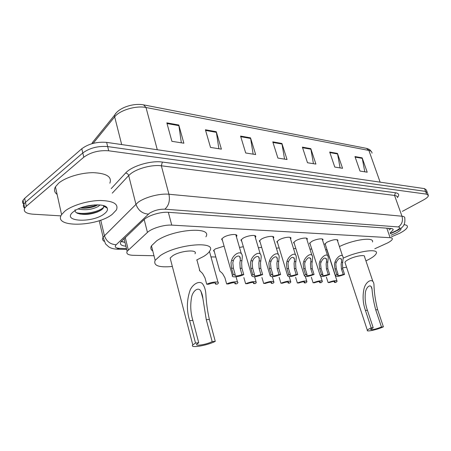 <?xml version="1.0" encoding="UTF-8"?>
<svg xmlns="http://www.w3.org/2000/svg" width="451" height="451" viewBox="0 0 451 451"><rect width="100%" height="100%" fill="white"/><g stroke="black" fill="none" stroke-linecap="round" stroke-linejoin="round"><path stroke-width="0.68" d="M214.394 251.906L213.532 250.553L215.296 248.935L224.085 246.133M222.529 240.642L221.61 239.16L223.47 237.423C228.183 234.323 238.342 233.37 236.736 236.149L236.386 236.674M241.809 241.46L240.924 240.101L242.875 238.314C247.492 235.349 257.104 234.357 255.666 236.955L255.328 237.48M294.334 243.675L293.545 242.627L295.704 240.727C300.05 238.122 308.304 237.057 307.261 239.205L306.956 239.706M325.504 244.989L324.771 244.098L327.037 242.159C333.171 239.475 336.79 238.945 337.9 240.563L337.613 241.054M310.265 244.346L309.51 243.382L311.72 241.46C315.988 238.957 323.863 237.88 322.922 239.898L322.628 240.394M277.647 242.971L276.829 241.832L278.927 239.96C283.363 237.243 292.028 236.194 290.867 238.483L290.557 238.991M260.159 242.232L259.308 240.992L261.332 239.154C265.865 236.324 274.98 235.298 273.689 237.733L273.362 238.252M374.775 248.772L387.646 242.909C390.448 241.432 392.015 240.163 392.347 239.086C392.511 238.275 391.772 237.807 390.138 237.7L171.746 225.117C164.316 224.553 151.609 228.364 147.449 232.406L127.148 251.28C125.998 253.744 128.022 255.091 133.214 255.311L153.988 255.734M210.972 256.901L215.815 257.002M325.588 249.538L327.031 249.696M309.927 249.07L311.771 249.082M293.55 248.625L295.833 248.495M276.39 248.202L279.158 247.915M258.395 247.796L261.681 247.328M239.498 247.419L243.343 246.736M390.166 232.885L393.159 229.931C393.311 229.102 392.579 228.618 390.966 228.482L168.42 212.314C160.945 211.626 148.216 215.443 144.078 219.609L120.738 242.024C119.639 244.369 121.364 245.761 125.908 246.201M391.113 228.494L389.145 229.982M60.947 215.877L32.743 214.169C25.876 213.543 23.198 211.525 24.709 208.108L26.305 206.31L83.796 157.202C90.73 152.224 99.034 150.093 108.714 150.797L426.607 194.155L428.444 195.548C428.224 196.788 426.59 198.248 423.545 199.928L402.348 211.372M23.818 204.264C22.437 203.119 22.189 201.76 23.069 200.188L24.653 198.361L81.8 148.74C88.695 143.722 96.976 141.603 106.633 142.381L424.549 188.619L425.575 191.382L427.424 192.797L425.575 191.382L107.671 146.581L425.575 191.382L426.607 194.155M81.8 148.74L82.798 152.962C89.71 147.967 98.002 145.836 107.671 146.581C98.002 145.836 89.71 147.967 82.798 152.962L25.476 202.33L82.798 152.962L83.796 157.202M24.658 208.199C23.255 207.065 22.995 205.712 23.886 204.14L25.476 202.33L23.886 204.14C22.995 205.712 23.255 207.065 24.658 208.199M124.983 242.418L121.071 241.522M166.842 122.864L171.904 141.321L183.873 143.209L178.793 125.006L166.842 122.864M181.347 142.815L178.793 125.006M205.402 129.77L210.51 147.421L221.402 149.146L216.283 131.72L205.402 129.77M218.882 148.745L216.283 131.72M240.569 136.072L245.699 152.985L255.661 154.563L250.525 137.854L240.569 136.072M253.141 154.163L250.525 137.854M354.96 156.565L360.005 171.059L367.21 172.197L362.176 157.856L354.96 156.565M364.786 171.814L362.176 157.856M329.692 152.038L334.777 167.067L342.551 168.296L337.478 153.43L329.692 152.038M340.099 167.913L337.478 153.43M302.384 147.144L307.497 162.755L315.914 164.085L310.807 148.655L302.384 147.144M313.434 163.696L310.807 148.655M272.776 141.839L277.906 158.081L287.045 159.524L281.92 143.48L272.776 141.839M284.547 159.13L281.92 143.48M424.549 188.619L426.398 190.051L427.12 191.985M404.023 224.711C406.441 224.919 407.569 225.635 407.405 226.87C406.96 228.657 404.423 230.782 399.783 233.235L391.53 236.775M400.962 228.251C401.463 229.424 399.862 231.002 396.158 232.992L390.989 235.236M383.401 326.845L381.484 327.009C375.114 329.427 371.472 330.205 370.547 329.331L373.197 327.725L371.218 327.894L365.423 310.406C362.903 303.309 362.435 296.082 364.03 288.736C365.812 280.967 373.451 277.224 373.964 284.643C374.206 292.784 375.429 301.138 377.634 309.702L383.401 326.845C376.81 329.805 365.936 332.128 367.345 330.245C367.728 329.658 369.019 328.875 371.218 327.894M381.484 327.009L375.711 309.809C373.84 302.931 372.611 296.07 372.03 289.238C371.246 282.394 365.524 287.326 365.321 293.438C364.791 299.176 365.49 304.797 367.413 310.294L373.197 327.725M372.943 281.621L364.549 256.777C365.699 254.268 354.813 256.067 348.544 259.46C346.458 260.565 345.263 261.518 344.959 262.319L345.229 263.13M343.2 258.181C357.491 251.19 378.62 248.202 376.326 253.287C375.655 255.148 372.876 257.346 367.993 259.866L365.93 260.87M339.428 246.573C353.612 239.492 374.651 236.707 372.453 241.995M346.571 267.212L342.506 267.883M215.268 341.339L212.173 341.61C206.671 344.541 194.387 346.52 196.867 344.04L198.739 342.766L195.514 343.048L189.64 320.633C186.432 310.294 186.641 300.011 190.26 289.773C192.904 284.31 198.643 280.697 202.189 283.38C204.297 285.934 205.521 289.424 205.859 293.855C206.282 302.525 207.454 311.066 209.371 319.483L215.268 341.339C207.189 345.641 189.149 348.561 192.797 344.897L195.514 343.048M212.173 341.61L206.276 319.663L202.933 298.697C202.595 295.191 201.614 292.254 200.002 289.897C196.957 287.428 192.972 291.774 191.793 296.234C190.108 304.397 190.463 312.464 192.865 320.441L198.739 342.766M194.99 253.766C198.203 249.099 180.253 250.632 172.654 255.796L170.157 258.068L170.72 260.244M172.344 266.473C158.876 267.708 153.148 265.662 155.161 260.334L160.398 255.537C177.136 244.025 216.908 240.716 209.816 250.874C208.847 252.65 206.789 254.505 203.649 256.439L196.675 259.99M152.771 250.953C150.741 249.679 150.301 247.96 151.463 245.812L156.627 240.873C173.173 229.085 212.838 226.261 205.91 236.786M64.837 211.164C71.934 205.414 87.765 200.639 100.212 200.492C113.404 200.853 118.805 204.01 116.403 209.957L112.276 214.287C96.83 226.932 52.541 227.924 61.584 214.62L64.837 211.164M57.108 194.404C54.357 192.363 53.799 189.843 55.434 186.838L58.602 183.224C65.553 177.26 81.203 172.541 93.582 172.682C106.707 173.381 112.136 176.882 109.864 183.179M80.391 207.996C85.566 208.531 90.521 207.911 95.262 206.146L97.89 204.839M78.051 208.988C85.425 210.459 92.111 209.642 98.115 206.524L99.97 204.968M75.103 209.653C74.736 211.22 75.537 212.444 77.51 213.323C83.474 215.166 90.223 214.682 97.754 211.857L100.68 210.375C103.048 208.841 104.018 207.426 103.583 206.13L103.217 205.543M104.373 213.768C92.568 223.437 60.31 221.774 73.445 211.733L74.765 210.786C83.92 204.427 105.359 202.77 107.197 208.086C107.986 209.816 107.045 211.711 104.373 213.768M80.802 207.838C86.395 207.894 91.705 206.97 96.717 205.064L97.298 204.827M79.771 214.033C86.304 214.501 92.562 213.577 98.555 211.26L101.469 209.833M104.728 206.75L104.88 206.135M83.187 207.026L94.857 204.889M76.36 212.68C84.912 215.02 100.032 211.356 103.629 207.257M336.339 262.194L335.786 264.128L336.333 268.881L338.143 274.439L337.506 275.076C337.788 275.888 339.693 275.674 343.222 274.433L344.581 274.428L342.777 268.926L342.433 264.218L343.177 257.955C342.85 252.126 336.283 257.47 334.952 262.172L336.339 262.194C338.56 258.085 340.308 257.329 341.576 259.934L341.441 262.279L342.799 262.302M343.222 274.433L341.413 268.914L341.114 264.196L341.441 262.279M344.581 274.428C339.067 276.486 336.018 276.886 335.437 275.634L336.756 274.445L334.946 268.875L334.439 264.111L334.952 262.172M336.756 274.445L338.143 274.439M321.135 261.946L320.571 263.92L321.123 268.785L322.939 274.473L322.335 275.082C322.617 275.956 324.59 275.747 328.249 274.462L329.675 274.456L327.86 268.83L327.522 264.015L328.255 257.792C327.99 251.619 321.039 256.991 319.686 261.924L321.135 261.946C323.468 257.673 325.289 256.946 326.597 259.753L326.468 262.031L327.888 262.059M328.249 274.462L326.439 268.819L326.141 263.998L326.468 262.031M329.675 274.456C323.959 276.587 320.808 276.982 320.221 275.634L321.49 274.473L319.674 268.773L319.161 263.903L319.686 261.924M321.49 274.473L322.939 274.473M305.22 261.687L304.65 263.705L305.209 268.683L307.03 274.501L306.466 275.087C306.742 276.023 308.783 275.826 312.588 274.49L314.076 274.49L312.261 268.728L311.923 263.807L312.644 257.634C312.458 251.094 305.09 256.467 303.703 261.659L305.22 261.687C307.683 257.245 309.583 256.546 310.931 259.579L310.807 261.777L312.289 261.8M312.588 274.49L310.773 268.717L310.48 263.784L310.807 261.777M314.076 274.49C308.146 276.7 304.887 277.077 304.295 275.634L305.507 274.501L303.686 268.672L303.173 263.688L303.703 261.659M305.507 274.501L307.03 274.501M288.55 261.411L287.969 263.48L288.533 268.576L290.359 274.535L289.835 275.093C290.106 276.097 292.225 275.905 296.189 274.524L297.745 274.518L295.924 268.627L295.597 263.587L296.301 257.487C296.206 250.553 288.386 255.909 286.966 261.388L288.55 261.411C291.149 256.794 293.139 256.123 294.52 259.404L294.407 261.507L295.963 261.535M296.189 274.524L294.362 268.616L294.08 263.564L294.407 261.507M297.745 274.518C291.583 276.813 288.206 277.185 287.614 275.629L288.764 274.535L286.937 268.565L286.424 263.463L286.966 261.388M288.764 274.535L290.359 274.535M271.074 261.123L270.482 263.243L271.045 268.463L272.872 274.569L272.393 275.093C272.663 276.175 274.862 275.995 278.989 274.552L280.623 274.552L278.797 268.514L278.476 263.356L279.175 257.352C279.186 250.006 270.859 255.305 269.405 261.101L271.074 261.123C272.348 257.25 277.382 254.753 277.32 259.235L277.213 261.225L278.848 261.253M278.989 274.552L277.162 268.503L276.891 263.333L277.213 261.225M280.623 274.552C274.214 276.937 270.713 277.292 270.121 275.617L271.203 274.569L269.371 268.452L268.858 263.226L269.405 261.101M271.203 274.569L272.872 274.569M252.718 260.825L252.115 263.001L252.684 268.345L254.511 274.603L254.076 275.087C254.341 276.254 256.625 276.091 260.937 274.591L262.657 274.586L260.83 268.401L260.515 263.113L261.197 257.228C261.343 249.442 252.459 254.652 250.965 260.796L252.718 260.825C254.043 256.715 259.415 254.325 259.269 259.071L259.173 260.932L260.881 260.96M260.937 274.591L259.111 268.39L258.851 263.091L259.173 260.932M262.657 274.586C255.976 277.066 252.34 277.404 251.748 275.6L252.757 274.603L250.925 268.334L250.412 262.972L250.965 260.796M252.757 274.603L254.511 274.603M233.421 260.509L232.812 262.736L233.381 268.227L235.208 274.636L234.819 275.076C235.078 276.339 237.457 276.187 241.967 274.625L243.771 274.62L241.945 268.277L241.64 262.854L242.305 257.121C242.615 248.879 233.122 253.941 231.583 260.481L233.421 260.509C234.808 256.14 240.546 253.89 240.298 258.913L240.208 260.622L242.012 260.65M241.967 274.625L240.141 268.266L239.893 262.832L240.208 260.622M243.771 274.62C238.833 277.027 230.991 277.709 232.428 275.572L233.359 274.642L231.532 268.21L231.019 262.713L231.583 260.481M233.359 274.642L235.208 274.636M326.372 277.128L328.114 282.563C333.52 280.561 336.519 280.15 337.111 281.323L335.832 282.456L334.49 282.473L335.093 281.875C334.805 281.114 332.934 281.334 329.478 282.546L328.114 282.563M334.146 281.413L334.49 282.473M311.331 277.213L313.079 282.771C318.677 280.697 321.772 280.291 322.375 281.548L321.14 282.659L319.736 282.681L320.317 282.1C320.024 281.283 318.09 281.503 314.51 282.749L313.079 282.771M319.393 281.593L319.736 282.681M295.614 277.303L297.367 282.991C303.162 280.843 306.364 280.443 306.973 281.79L305.789 282.873L304.329 282.895L304.87 282.337C304.583 281.463 302.576 281.672 298.855 282.969L297.367 282.991M303.98 281.785L304.329 282.895M279.163 277.399L280.922 283.217C286.937 280.99 290.252 280.601 290.861 282.044L289.739 283.093L288.206 283.115L288.713 282.585C288.426 281.649 286.351 281.852 282.484 283.194L280.922 283.217M287.862 281.988L288.206 283.115M261.935 277.5L263.694 283.454C269.946 281.142 273.379 280.764 273.999 282.315L272.934 283.329L271.327 283.352L271.795 282.85C271.513 281.841 269.354 282.038 265.329 283.431L263.694 283.454M270.989 282.202L271.327 283.352M243.873 277.607L245.626 283.707C252.132 281.306 255.694 280.939 256.32 282.608L255.322 283.572L253.637 283.594L254.065 283.132C253.783 282.044 251.54 282.23 247.345 283.685L245.626 283.707M253.299 282.433L253.637 283.594M219.349 269.67L219.733 271.04L222.512 273.486L224.908 277.72L226.661 283.972C231.453 281.649 239.126 280.939 237.767 282.918L236.837 283.826L235.072 283.854L235.456 283.425C235.174 282.264 232.846 282.433 228.465 283.944L226.661 283.972M234.74 282.681L235.072 283.854M199.517 270.476L202.578 273.498L204.974 277.833L206.721 284.248C211.66 281.819 219.789 281.136 218.273 283.245L217.427 284.096L215.567 284.124L215.899 283.741C215.629 282.489 213.205 282.647 208.621 284.22L206.721 284.248M199.534 269.602L199.404 270.059M215.245 282.94L215.567 284.124M123.343 241.798L121.116 241.471M386.8 228.178L390.138 237.7M125.237 237.463L128.293 249.933M144.173 219.519L147.449 232.406M168.353 212.308L171.746 225.117M390.352 233.415L396.519 230.557C400.031 228.561 400.623 227.355 398.289 226.943L164.84 209.179C159.152 209.072 154.011 210.442 149.411 213.284L116.183 244.724C114.278 246.883 115.433 248.095 119.639 248.371L126.483 248.563M104.018 241.262C102.495 240.191 102.185 238.827 103.093 237.17L137.916 202.443C144.743 197.228 159.874 193.242 168.945 194.251L401.988 216.226C404.023 216.441 404.959 217.094 404.795 218.183C405.539 226.148 401.897 227.665 397.838 230.258M111.194 188.636L125.575 173.054C131.557 166.098 150.978 160.291 162.36 162.056L395.454 192.757L394.535 195.441L401.988 216.226C403.2 220.9 401.965 224.474 398.289 226.943M164.84 209.179C168.792 205.673 170.162 200.695 168.945 194.251L161.345 165.793C152.297 164.485 137.329 168.37 130.649 173.793L128.687 175.563L135.909 204.145C138.085 210.301 142.251 213.627 148.396 214.112M395.454 192.757C398.932 193.344 399.592 194.917 397.421 197.482M397.41 197.628C397.54 196.456 396.581 195.728 394.535 195.441L161.345 165.793L162.36 162.056M108.714 150.797L106.633 142.381M26.305 206.31L24.653 198.361M116.183 244.724C110.292 244.414 106.351 241.353 104.378 235.54L100.731 220.139M125.575 173.054C127.126 173.223 128.163 174.058 128.687 175.563L112.293 193.129M119.639 248.371L116.544 249.161M395.375 231.121L397.585 230.393M122.644 241.725L121.426 241.68M94.417 140.064L92.5 142.431L92.478 143.542M116.211 112.908L114.571 115.174L114.667 116.848L93.126 143.367M91.903 143.706L92.5 142.431L114.571 115.174C118.934 107.321 133.986 102.935 143.565 104.852L146.006 107.501C136.112 105.348 119.633 110.258 114.667 116.848L121.68 144.568M371.996 153.188C372.064 151.801 371.032 150.888 368.89 150.442L366.516 148.368L143.97 104.931M380.137 182.159L368.89 150.442L146.006 107.501L157.292 149.749M272.968 142.437L282.055 144.061M302.57 147.719L310.942 149.213M329.878 152.59L337.613 153.966M355.146 157.095L362.311 158.374M240.755 136.692L250.666 138.457M205.588 130.418L216.424 132.352M167.028 123.54L178.929 125.666M367.413 310.294L365.423 310.406M377.634 309.702L375.711 309.809M192.865 320.441L189.64 320.633M209.371 319.483L206.276 319.663M341.413 268.914L342.777 268.926M334.946 268.875L336.333 268.881M326.439 268.819L327.86 268.83M319.674 268.773L321.123 268.785M310.773 268.717L312.261 268.728M303.686 268.672L305.209 268.683M294.362 268.616L295.924 268.627M286.937 268.565L288.533 268.576M277.162 268.503L278.797 268.514M269.371 268.452L271.045 268.463M259.111 268.39L260.83 268.401M250.925 268.334L252.684 268.345M240.141 268.266L241.945 268.277M231.532 268.21L233.381 268.227M389.055 228.663L388.739 228.826M124.048 238.59L127.148 251.28M273.689 237.733L273.391 236.764M290.867 238.483L290.596 237.604M322.922 239.898L322.69 239.177M337.9 240.563L337.686 239.915M307.261 239.205L307.007 238.41M255.666 236.955L255.345 235.879M236.736 236.149L236.386 234.954M392.844 229.029L393.159 229.931M428.146 194.747L427.424 192.797M24.709 208.108L23.069 200.188M126.703 249.442L117.474 249.194C113.855 249.082 110.94 248.304 108.73 246.849L105.562 243.929L103.093 237.17L99.197 220.669M390.453 233.697L396.113 231.109M366.939 148.458L369.662 149.602L371.483 151.666M367.345 330.245L344.959 262.319M372.03 289.238L371.173 286.689M155.161 260.334L151.463 245.812M192.797 344.897L170.157 258.068M202.933 298.697L200.87 291.036M103.583 206.13L107.197 208.086M61.584 214.62L55.434 186.838M95.262 206.146L96.717 205.064M97.754 211.857L98.555 211.26M341.17 258.699L341.576 259.934M335.437 275.634L325.058 243.613M342.568 256.106L337.162 239.69M326.158 258.389L326.597 259.753M320.221 275.634L309.803 242.892M327.595 255.751L322.161 238.945M310.451 258.068L310.931 259.579M304.295 275.634L293.849 242.131M311.934 255.379L306.471 238.173M294.001 257.735L294.52 259.404M287.614 275.629L277.145 241.33M295.529 254.995L290.049 237.361M276.762 257.386L277.32 259.235M270.121 275.617L259.635 240.484M278.335 254.595L272.838 236.51M258.66 257.025L259.269 259.071M251.748 275.6L241.262 239.588M260.289 254.172L254.776 235.625M239.644 256.642L240.298 258.913M232.428 275.572L221.96 238.641M241.324 253.738L235.811 234.695M336.953 280.832L326.845 249.64M334.986 281.548L335.093 281.875M322.2 281.007L320.723 276.362M320.199 281.74L320.317 282.1M306.787 281.193L305.327 276.514M304.746 281.937L304.87 282.337M290.664 281.39L289.204 276.621M288.578 282.146L288.713 282.585M273.78 281.593L272.319 276.7M271.654 282.365L271.795 282.85M256.083 281.813L254.612 276.756M253.907 282.597L254.065 283.132M237.514 282.038L236.025 276.801M219.733 271.04L213.875 250.051M235.287 282.839L235.456 283.425M218.008 282.281L209.467 251.455M199.945 271.119L196.901 259.894M215.725 283.098L215.899 283.741"/></g></svg>
